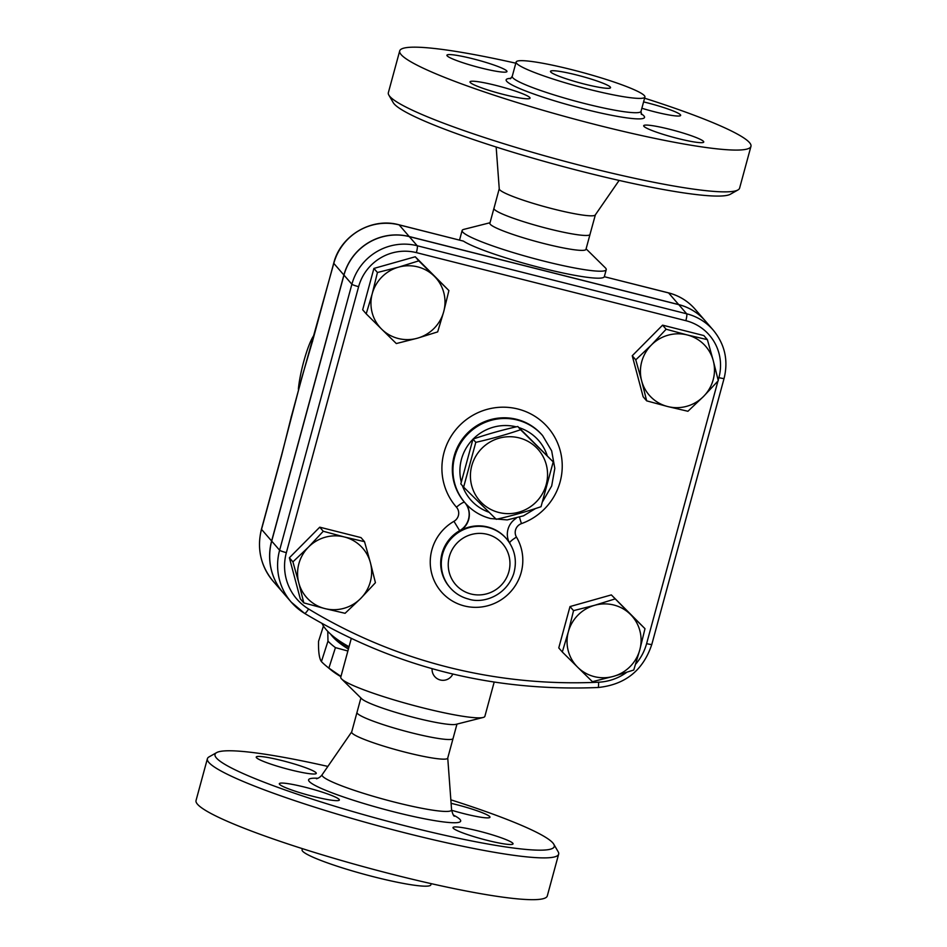 <?xml version="1.0" encoding="UTF-8"?>
<svg xmlns="http://www.w3.org/2000/svg" width="947" height="947" viewBox="0 0 947 947"><rect width="100%" height="100%" fill="white"/><g stroke="black" fill="none" stroke-linecap="round" stroke-linejoin="round"><path stroke-width="1.42" d="M553.214 461.899L541.033 506.692C526.721 511.605 511.794 515.819 496.252 519.311L463.628 487.137L475.796 442.344C491.351 438.852 506.278 434.649 520.59 429.725L553.214 461.899L517.772 426.481C502.23 429.974 487.303 434.188 472.991 439.1L460.822 483.893L463.628 487.137M519.122 437.881A38.886 38.152 139.1 0 0 471.689 485.693A38.886 38.152 139.1 0 0 536.156 501.969A38.886 38.152 139.1 0 0 519.122 437.881M472.991 439.1L475.796 442.344M517.772 426.481L520.59 429.725M388.85 95.102L393.218 102.619A175.775 19.283 15.2 0 0 584.713 172.176A175.775 19.283 15.2 0 0 730.386 194.23L737.95 189.956A181.99 19.97 -164.8 0 1 587.128 167.122A181.99 19.97 -164.8 0 1 388.85 95.102A181.99 19.97 -164.8 0 1 388.353 92.688L399.705 50.913A181.99 19.97 15.2 0 0 598.48 125.335A181.99 19.97 15.2 0 0 750.959 146.335A181.99 19.97 15.2 0 0 644.599 98.192M496.157 147.01L499.258 188.915A49.777 5.457 15.2 0 0 553.64 209.062A49.777 5.457 15.2 0 0 595.249 214.993L619.125 180.427M750.959 146.347L739.607 188.122A181.99 19.97 -164.8 0 1 737.95 189.956M515.807 63.2A181.99 19.97 15.2 0 0 399.705 50.913M589.01 89.326A66.728 7.327 15.2 0 0 644.919 97.02A66.728 7.327 15.2 0 0 582.429 72.457A66.728 7.327 15.2 0 0 516.127 62.029A66.728 7.327 15.2 0 0 589.01 89.326M496.074 85.443A31.109 3.409 -164.8 0 1 530.048 98.168A31.109 3.409 -164.8 0 1 499.128 93.303A31.109 3.409 -164.8 0 1 470.008 81.856A31.109 3.409 -164.8 0 1 496.074 85.443M643.936 126.353A31.109 3.409 -164.8 0 1 643.688 125.714A31.109 3.409 -164.8 0 1 674.607 130.579A31.109 3.409 -164.8 0 1 703.739 142.038A31.109 3.409 -164.8 0 1 675.247 137.824A31.109 3.409 -164.8 0 1 643.936 126.353M643.581 101.909A31.109 3.409 -164.8 0 1 680.656 115.392A31.109 3.409 -164.8 0 1 654.59 111.805A31.109 3.409 -164.8 0 1 641.865 108.266M506.716 70.895A31.109 3.409 -164.8 0 1 506.965 71.534A31.109 3.409 -164.8 0 1 476.045 66.669A31.109 3.409 -164.8 0 1 446.925 55.222A31.109 3.409 -164.8 0 1 475.406 59.436A31.109 3.409 -164.8 0 1 506.716 70.895M584.477 84.094A31.109 3.409 15.2 0 0 610.543 87.68A31.109 3.409 15.2 0 0 581.411 76.234A31.109 3.409 15.2 0 0 550.491 71.368A31.109 3.409 15.2 0 0 584.477 84.094M499.247 188.725L493.92 208.494A49.777 5.457 15.2 0 0 548.301 228.701A49.777 5.457 15.2 0 0 589.945 234.584L595.367 214.839M450.843 799.824A175.775 19.283 -164.8 0 1 553.782 844.215A175.775 19.283 -164.8 0 1 406.997 826.269A175.775 19.283 -164.8 0 1 216.614 752.616A175.775 19.283 -164.8 0 1 327.875 766.419M256.483 757.695A31.109 3.409 -164.8 0 1 256.235 757.067A31.109 3.409 -164.8 0 1 287.178 761.933A31.109 3.409 -164.8 0 1 316.274 773.379A31.109 3.409 -164.8 0 1 287.77 769.153A31.109 3.409 -164.8 0 1 256.483 757.695M451.092 803.328A31.109 3.409 -164.8 0 1 455.981 804.512A31.109 3.409 -164.8 0 1 489.966 817.237A31.109 3.409 -164.8 0 1 451.612 810.241M512.801 843.244A31.109 3.409 -164.8 0 1 513.049 843.872A31.109 3.409 -164.8 0 1 482.106 839.006A31.109 3.409 -164.8 0 1 453.009 827.56A31.109 3.409 -164.8 0 1 481.514 831.786A31.109 3.409 -164.8 0 1 512.801 843.244M313.303 796.427A31.109 3.409 -164.8 0 1 279.318 783.702A31.109 3.409 -164.8 0 1 310.237 788.567A31.109 3.409 -164.8 0 1 339.369 800.014A31.109 3.409 -164.8 0 1 313.303 796.427M357.007 712.322L351.633 732.185A49.777 5.457 15.2 0 0 406.026 752.392A49.777 5.457 15.2 0 0 447.671 758.275L453.08 738.423M216.614 752.616L209.05 756.89A181.99 19.97 15.2 0 0 207.393 758.725A181.99 19.97 15.2 0 0 406.168 833.147A181.99 19.97 15.2 0 0 558.647 854.158A181.99 19.97 15.2 0 0 558.15 851.732L553.782 844.215M207.393 758.725L196.041 800.499A181.99 19.97 15.2 0 0 394.816 874.933A181.99 19.97 15.2 0 0 547.295 895.933L558.647 854.158M302.401 848.654L302.081 849.814A66.728 7.327 15.2 0 0 374.965 877.111A66.728 7.327 15.2 0 0 430.873 884.806L431.193 883.646M626.665 672.37A51.694 50.712 -40.9 0 1 598.587 682.207A522.649 512.694 -40.9 0 1 308.604 608.98A51.694 50.712 -40.9 0 1 286.361 552.646L358.629 286.657A47.433 46.521 -40.9 0 1 416.384 252.624L685.853 320.678A47.433 46.521 -40.9 0 1 718.88 377.64A6.227 0.687 15.2 0 0 724.1 378.35C728.48 360.369 724.857 344.294 713.245 330.124L705.337 320.986A53.648 52.63 139.1 0 0 678.774 304.662L409.293 236.62A53.648 52.63 139.1 0 0 343.974 275.104L271.706 541.104A57.921 56.808 139.1 0 0 283.354 593.023A57.921 56.808 -40.9 0 1 283.283 592.929A57.921 56.808 -40.9 0 1 271.623 541.009L343.891 275.021A53.648 52.63 -40.9 0 1 409.211 236.525L678.691 304.579A53.648 52.63 -40.9 0 1 705.255 320.903A53.648 52.63 -40.9 0 1 705.29 320.95M360.902 697.986L356.995 712.404A49.777 5.457 15.2 0 0 411.353 732.753A49.777 5.457 15.2 0 0 453.057 738.506L456.975 724.088M340.896 676.703A57.554 20.716 -162.2 0 1 330.396 669.458L326.076 665.883A64.55 23.237 17.8 0 0 328.881 668.085L340.979 676.407M323.448 626.038L318.547 641.344C318.31 651.844 319.269 658.591 321.424 661.586A64.55 23.237 17.8 0 0 326.076 665.883M347.88 651.015L335.439 647.618A64.55 23.237 -162.2 0 1 327.982 641.131L327.769 631.389M330.692 634.206A59.105 21.272 17.8 0 0 348.413 649.026M327.982 641.131L321.424 661.586M335.439 647.618L328.881 668.085M703.526 396.462L687.924 411.27L667.718 406.547A37.335 36.625 139.1 0 0 703.526 396.462A37.335 36.625 139.1 0 0 713.257 360.653L718.288 380.67L703.526 396.462M646.671 400.853L641.652 380.824A37.335 36.625 139.1 0 0 667.718 406.547L646.671 400.853L643.143 396.769L632.241 355.752L635.768 359.836L651.37 345.016A37.335 36.625 139.1 0 0 641.652 380.824L635.768 359.836M687.179 334.93L707.385 339.653L713.257 360.653A37.335 36.625 139.1 0 0 687.179 334.93A37.335 36.625 139.1 0 0 651.37 345.016L666.132 329.236L687.179 334.93M577.777 667.327L562.305 651.986L568.342 631.803A37.335 36.625 139.1 0 0 577.777 667.327A37.335 36.625 139.1 0 0 613.514 676.347L592.408 681.686L577.777 667.327M573.539 610.637L594.633 605.299A37.335 36.625 139.1 0 0 568.342 631.803L573.539 610.637L569.999 606.565L611.348 594.905L630.359 614.319A37.335 36.625 139.1 0 0 594.633 605.299L614.875 598.989M639.793 649.843L633.756 670.026L613.514 676.347A37.335 36.625 139.1 0 0 639.793 649.843A37.335 36.625 139.1 0 0 630.359 614.319L644.99 628.678L639.793 649.843M308.521 547.058L323.27 531.267L344.329 536.961A37.335 36.625 139.1 0 0 308.521 547.058A37.335 36.625 139.1 0 0 298.79 582.867L292.919 561.867L308.521 547.058M364.524 541.684L370.407 562.684A37.335 36.625 139.1 0 0 344.329 536.961L364.524 541.684L360.996 537.6L319.743 527.183L323.27 531.267M375.426 582.701L360.677 598.492A37.335 36.625 139.1 0 0 370.407 562.684L375.426 582.701M324.868 608.578L303.809 602.884L298.79 582.867A37.335 36.625 139.1 0 0 324.868 608.578A37.335 36.625 139.1 0 0 360.677 598.492L345.075 613.301L324.868 608.578M632.241 355.752L662.592 325.152L703.846 335.569L707.385 339.653M662.592 325.152L666.132 329.236M611.348 594.905L644.99 628.678M569.999 606.565L558.766 647.902L562.305 651.986M292.919 561.867L289.38 557.783L300.282 598.8L303.809 602.884M289.38 557.783L319.743 527.183M434.271 276.193L448.902 290.551L443.705 311.705A37.335 36.625 139.1 0 0 434.271 276.193A37.335 36.625 139.1 0 0 398.533 267.161L418.787 260.851L434.271 276.193M437.668 331.9L417.414 338.209A37.335 36.625 139.1 0 0 443.705 311.705L437.668 331.9M396.32 343.548L381.688 329.189A37.335 36.625 139.1 0 0 417.414 338.209L396.32 343.548M372.254 293.665L377.439 272.499L398.533 267.161A37.335 36.625 139.1 0 0 372.254 293.665A37.335 36.625 139.1 0 0 381.688 329.189L366.205 313.848L372.254 293.665M366.205 313.848L362.677 309.776L373.911 268.427L377.439 272.499M373.911 268.427L415.248 256.767L418.787 260.851M415.248 256.767L448.902 290.551M509.202 542.3A18.668 18.313 -40.9 0 1 516.079 518.388M510.267 543.98A37.335 36.625 139.1 0 0 506.527 538.796L506.124 538.334A37.335 36.625 139.1 0 0 459.863 530.888L459.662 530.663A18.668 18.313 139.1 0 0 464.882 502.656M465.084 502.881A18.668 18.313 -40.9 0 1 459.863 530.888M298.364 389.217A34.222 5.481 104.2 0 1 303.691 361.73A34.222 5.481 104.2 0 1 314.215 334.966M281.519 455.306L261.455 529.172A9.328 1.03 15.2 0 0 261.526 529.361L281.602 455.507A9.328 1.03 -164.8 0 1 281.519 455.306L301.679 378.066A9.328 2.829 17.1 0 0 301.667 378.563L333.794 263.373A9.328 1.03 -164.8 0 1 333.723 263.183L312.546 341.133A9.328 1.03 15.2 0 0 312.617 341.322M281.602 455.507L291.285 416.798A9.328 0.829 -166.7 0 0 291.131 416.893M490.025 222.746L463.864 229.363A74.659 8.192 15.2 0 0 462.124 230.512A74.659 8.192 15.2 0 0 543.673 261.052A74.659 8.192 15.2 0 0 606.234 269.67A74.659 8.192 15.2 0 0 605.311 267.8L586.098 248.848M604.316 276.702L668.594 292.931A9.328 1.492 -75.8 0 0 668.452 292.836L604.316 276.702A74.659 8.192 -164.8 0 1 541.779 268.037A74.659 8.192 -164.8 0 1 463.403 241.106L398.971 224.782C371.686 217.147 340.494 235.543 333.723 263.183M351.278 638.479L340.766 677.176A74.659 8.192 15.2 0 0 341.689 679.046A74.659 8.192 15.2 0 0 422.315 707.705A74.659 8.192 15.2 0 0 483.136 717.471A74.659 8.192 15.2 0 0 484.876 716.323L494.18 682.089M349.041 646.718A68.444 24.634 -162.2 0 1 332.646 635.875A68.444 24.634 -162.2 0 1 322.027 623.493M332.646 635.875L336.493 639.059A62.218 22.397 17.8 0 0 348.839 647.476M493.92 208.411L489.883 223.255A49.777 5.457 15.2 0 0 544.253 243.616A49.777 5.457 15.2 0 0 585.956 249.357L589.993 234.513M341.689 679.046L361.659 698.732A49.777 5.457 15.2 0 0 415.413 717.838A49.777 5.457 15.2 0 0 455.957 724.348L483.136 717.471M510.954 78.364A71.712 7.872 15.2 0 0 584.453 109.154A71.712 7.872 15.2 0 0 641.107 113.723M641.498 114.445L641.024 111.344A66.728 7.327 -164.8 0 1 585.116 103.649A66.728 7.327 -164.8 0 1 512.232 76.352L510.255 78.79M317.943 778.268A78.826 8.653 15.2 0 0 321.85 788.685A78.826 8.653 15.2 0 0 394.674 812.041A78.826 8.653 15.2 0 0 453.4 815.071M454.418 816.243C453.589 816.077 452.63 813.923 451.577 809.78A67.083 7.363 -164.8 0 1 395.349 802.322A67.083 7.363 -164.8 0 1 322.205 774.634C320.678 776.765 318.772 778.138 316.476 778.765L316.487 778.765M409.293 236.62L417.213 245.746A53.648 52.63 139.1 0 0 351.882 284.242L279.614 550.231A6.227 0.687 15.2 0 0 286.361 552.646M678.774 304.662L686.682 313.8L417.213 245.746A6.227 0.994 -75.8 0 1 416.384 252.624M519.583 517.334A9.328 0.663 -109.7 0 0 521.477 523.608A60.667 59.507 139.1 0 0 556.09 439.751A60.667 59.507 139.1 0 0 468.931 417.745A60.667 59.507 139.1 0 0 456.466 507.19A9.328 1.811 138.7 0 1 464.646 502.384M535.552 508.515L523.502 515.819L507.225 519.915L490.57 518.542C480.437 515.914 471.937 510.682 465.06 502.857L464.456 502.17A51.327 50.357 -40.9 0 1 470.28 430.506A51.327 50.357 -40.9 0 1 542.051 434.945L542.643 435.632A51.327 50.357 139.1 0 0 470.872 431.193A51.327 50.357 139.1 0 0 465.06 502.857A51.327 50.357 139.1 0 0 465.261 503.094A51.327 50.357 139.1 0 0 490.475 518.483M456.466 507.19A9.328 9.15 -40.9 0 1 453.956 521.323L459.662 530.663A37.335 36.625 -40.9 0 0 449.505 586.998L450.097 587.685A37.335 36.625 139.1 0 0 468.576 599.049M509.593 542.891A9.328 1.787 149.3 0 1 516.47 537.103A9.328 9.15 -40.9 0 1 521.477 523.608M453.956 521.323A46.663 45.776 139.1 0 0 436.271 584.725A46.663 45.776 139.1 0 0 499.649 600.729A46.663 45.776 139.1 0 0 516.47 537.103M717.956 381.025L646.612 643.629A51.694 50.712 -40.9 0 1 635.615 664.202M718.88 377.64L718.181 380.232M470.99 593.994A31.109 30.517 -40.9 0 1 457.365 542.726A31.109 30.517 -40.9 0 1 508.941 555.747A31.109 30.517 -40.9 0 1 470.99 593.994M506.527 538.796A37.335 36.625 139.1 0 0 454.323 535.564A37.335 36.625 139.1 0 0 450.097 587.685C455.105 593.39 461.296 597.202 468.682 599.108C482.473 603.831 506.029 596.35 513.7 573.716C517.322 560.766 514.931 549.13 506.527 538.796M489.054 512.268A45.113 44.249 -40.9 0 1 462.432 485.752M461.26 481.928A45.113 44.249 -40.9 0 1 472.932 439.278M473.169 439.041A45.113 44.249 -40.9 0 1 516.21 426.837M518.932 427.606A45.113 44.249 -40.9 0 1 547.141 455.412M358.629 286.657A6.227 0.687 -164.8 0 1 351.882 284.242L343.974 275.104M271.706 541.104L279.614 550.231A57.921 56.808 139.1 0 0 291.274 602.162A57.921 56.808 139.1 0 0 304.532 613.336A6.227 1.148 -58.8 0 0 304.579 613.384A6.227 1.148 -58.8 0 0 308.604 608.98M597.971 687.439A6.227 0.758 -92.7 0 0 598.09 687.51A6.227 0.758 -92.7 0 0 598.587 682.207M685.853 320.678A6.227 0.994 -75.8 0 0 686.682 313.8A53.648 52.63 139.1 0 1 713.245 330.124M651.785 644.22A6.227 0.687 -164.8 0 1 651.832 644.339A6.227 0.687 -164.8 0 1 646.612 643.629M678.691 304.579L668.594 292.931A53.648 52.63 -40.9 0 1 695.157 309.255C687.96 301.063 679.058 295.582 668.452 292.836M343.891 275.021L333.794 263.373A53.648 52.63 -40.9 0 1 399.125 224.877A9.328 1.492 -75.8 0 0 398.971 224.782M409.211 236.525L399.125 224.877L463.403 241.106M283.283 592.929L273.186 581.292A57.921 56.808 -40.9 0 1 261.526 529.361L271.623 541.009M291.285 416.798L301.667 378.563M644.919 97.02L641.024 111.344M516.127 62.029L512.232 76.352M351.633 731.995L322.205 774.634M447.753 758.121L451.577 809.78M432.092 668.677A10.89 10.89 0 0 0 452.82 674.051M542.69 501.508L551.687 485.965L554.812 468.374L551.675 450.879L542.643 435.632M724.1 378.35L651.832 644.339C643.191 670.31 625.28 684.693 598.09 687.51C492.381 691.819 394.544 667.114 304.579 613.384L291.274 602.162L283.354 593.023M301.679 378.066L312.546 341.133M604.328 276.666L606.234 269.67M459.532 240.076L462.124 230.512M273.186 581.292C260.638 565.963 256.72 548.585 261.455 529.172M705.255 320.903L695.157 309.255"/></g></svg>
